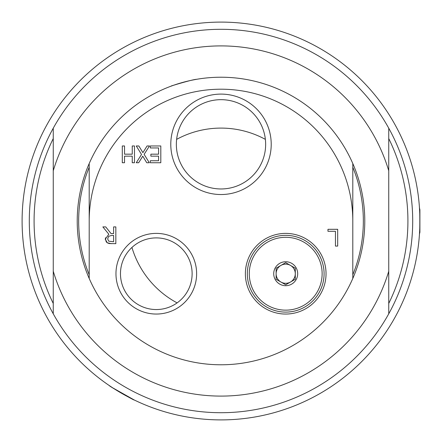 <?xml version="1.0" encoding="UTF-8"?>
<svg xmlns="http://www.w3.org/2000/svg" width="442" height="442" viewBox="0 0 442 442"><rect width="100%" height="100%" fill="white"/><g stroke="black" fill="none" stroke-linecap="round" stroke-linejoin="round"><path stroke-width="0.66" d="M131.937 247.454A92.908 92.908 0 0 0 177.104 302.886M265.371 139.374A92.908 92.908 0 0 0 176.629 139.374M192.121 273.72A35.824 35.824 0 0 1 156.297 309.549A35.824 35.824 0 0 1 120.473 273.72A35.824 35.824 0 0 1 156.297 237.895A35.824 35.824 0 0 1 192.121 273.72M196.673 79.289C191.104 79.416 151.805 92.052 183.784 82.118M388.745 128.191A191.712 191.712 0 0 0 53.255 128.191A191.712 191.712 0 0 0 221 412.712A191.712 191.712 0 0 0 388.745 128.191L388.745 170.761A175.109 175.109 0 0 0 53.255 170.761L53.255 313.809M388.745 303.461A186.916 186.916 0 0 0 388.745 138.539M53.255 138.539A186.916 186.916 0 0 0 53.255 303.461M53.255 128.191L53.255 170.761M388.745 313.809L388.745 170.761M53.255 271.239A175.109 175.109 0 0 0 388.745 271.239M111.649 235.442L108.621 236.315L107.666 238.951L108.726 241.177L113.611 241.752L113.611 235.442L111.649 235.442M352.799 163.534A143.783 143.783 0 0 1 352.799 278.466L352.799 163.534A143.783 143.783 0 0 0 89.201 163.534L89.201 278.466A143.783 143.783 0 0 1 89.201 163.534M89.201 274.764A142.346 142.346 0 0 1 89.201 167.236M352.799 167.236A142.346 142.346 0 0 1 352.799 274.764M89.201 278.466A143.783 143.783 0 0 0 352.799 278.466M134.473 162.739L132.246 162.739L132.246 156.159L124.522 156.159L124.522 162.739L122.296 162.739L122.296 145.965L124.522 145.965L124.522 154.175L132.246 154.175L132.246 145.965L134.473 145.965L134.473 162.739M327.964 229.304L337.682 229.304L337.682 246.078L335.456 246.078L335.456 231.288L327.964 231.288L327.964 229.304M149.308 162.739L146.75 162.739L142.755 156.17L138.678 162.739L136.269 162.739L141.517 154.473L136.269 145.965L138.827 145.965L142.904 152.65L147.064 145.965L149.468 145.965L144.125 154.363L149.308 162.739M160.805 145.965L160.805 162.739L150.313 162.739L150.313 160.75L158.579 160.75L158.579 156.159L150.871 156.159L150.871 154.175L158.579 154.175L158.579 147.948L150.313 147.948L150.313 145.965L160.805 145.965M105.423 240.111L105.345 239.128L108.82 234.205L102.853 226.906L105.749 226.906L111.052 233.58L113.611 233.58L113.611 226.906L115.837 226.906L115.837 243.68L109.141 243.531M109.108 243.525L107.246 242.796L105.345 239.128L105.494 237.752M111.517 243.68L107.246 242.796L105.981 241.547M115.964 273.72A40.332 40.332 0 0 0 176.463 308.649A40.332 40.332 0 0 0 176.463 238.79A40.332 40.332 0 0 0 115.964 273.72M324.08 273.72A38.382 38.382 0 0 1 285.703 312.102A38.382 38.382 0 0 1 247.321 273.72A38.382 38.382 0 0 1 285.703 235.343A38.382 38.382 0 0 1 324.08 273.72M245.371 273.72A40.332 40.332 0 0 0 305.87 308.649A40.332 40.332 0 0 0 305.87 238.79A40.332 40.332 0 0 0 245.371 273.72M176.352 144.313A44.648 44.648 0 0 1 243.321 105.649A44.648 44.648 0 0 1 243.321 182.982A44.648 44.648 0 0 1 176.352 144.313M170.783 144.313A50.217 50.217 0 0 0 246.106 187.806A50.217 50.217 0 0 0 246.106 100.826A50.217 50.217 0 0 0 170.783 144.313M322.13 273.72A36.426 36.426 0 0 1 267.487 305.267A36.426 36.426 0 0 1 267.487 242.177A36.426 36.426 0 0 1 322.13 273.72M297.687 273.72A11.984 11.984 0 0 1 285.703 285.703A11.984 11.984 0 0 1 273.72 273.72A11.984 11.984 0 0 1 285.703 261.736A11.984 11.984 0 0 1 297.687 273.72M290.493 282.024L295.289 279.256L295.289 268.189L285.703 262.653L276.117 268.189L276.117 279.256L285.703 284.792L290.493 282.024A9.586 9.586 0 0 1 276.117 273.72A9.586 9.586 0 0 1 290.493 265.421A9.586 9.586 0 0 1 290.493 282.024A9.586 9.586 0 0 0 290.493 265.421M221 419.9A198.9 198.9 0 0 0 419.9 221A198.9 198.9 0 0 0 221 22.1A198.9 198.9 0 0 0 22.1 221A198.9 198.9 0 0 0 221 419.9M110.268 386.225L109.356 385.612C108.312 385.662 134.744 400.922 134.263 399.993L112.876 387.943M419.464 234.183C419.939 234.989 419.939 207.011 419.464 207.817M419.9 217.812L419.9 232.503L419.9 209.497L419.419 209.016M352.799 221A131.799 131.799 0 0 0 221 89.201A131.799 131.799 0 0 0 89.201 221M419.419 232.984L419.9 232.503"/></g></svg>
